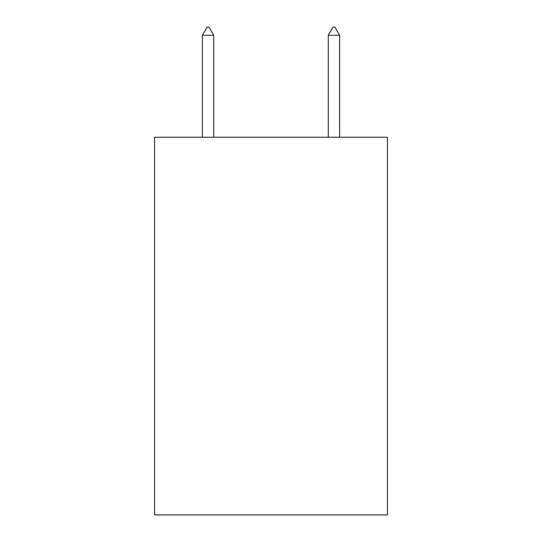 <?xml version="1.0" encoding="UTF-8"?>
<svg xmlns="http://www.w3.org/2000/svg" width="542" height="542" viewBox="0 0 542 542"><rect width="100%" height="100%" fill="white"/><g stroke="black" fill="none" stroke-linecap="round" stroke-linejoin="round"><path stroke-width="0.81" d="M387.442 137.248L387.442 514.9L154.558 514.9L154.558 137.248L387.442 137.248M213.724 35.284L209.002 27.1L207.112 27.1L202.396 35.284L213.724 35.284L213.724 137.248M202.396 35.284L202.396 137.248M332.998 27.1L334.888 27.1L339.604 35.284L328.276 35.284L332.998 27.1M339.604 137.248L339.604 35.284M328.276 137.248L328.276 35.284"/></g></svg>
